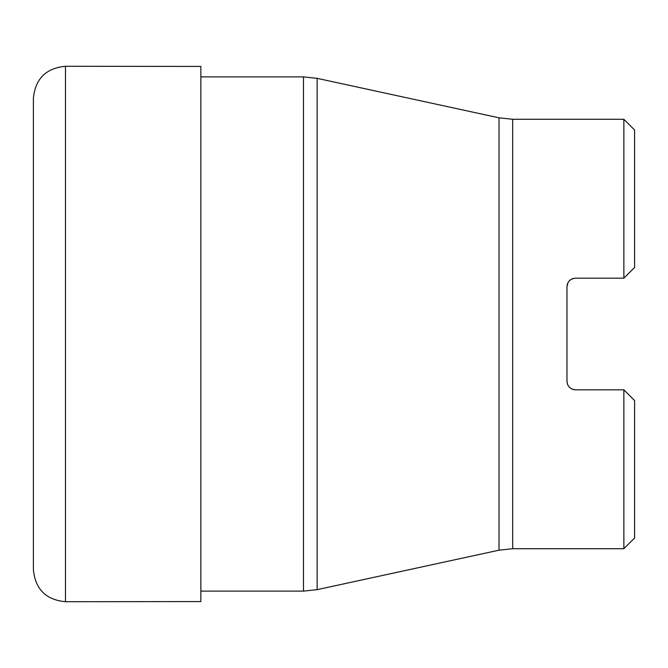 <?xml version="1.0" encoding="UTF-8"?>
<svg xmlns="http://www.w3.org/2000/svg" width="668" height="668" viewBox="0 0 668 668"><rect width="100%" height="100%" fill="white"/><g stroke="black" fill="none" stroke-linecap="round" stroke-linejoin="round"><path stroke-width="1" d="M65.481 66.291L200.851 66.424L200.851 601.576L65.481 601.709C46.008 599.872 35.32 589.234 33.4 569.796L33.4 98.204C35.32 78.766 46.008 68.128 65.481 66.291L65.481 601.709M623.862 119.288L634.6 130.018L634.6 267.442L623.862 278.172L623.862 119.288L512.682 119.288L512.682 548.712L499.021 550.181L499.021 117.818L317.133 78.348L317.133 589.652L499.021 550.181M567.858 282.956L566.965 286.764C567.416 281.604 570.28 278.74 575.557 278.172L623.862 278.172L634.6 267.442M572.593 278.698L573.353 278.464M571.917 278.982L570.756 279.633M569.528 280.644L568.668 281.629M634.6 400.558L623.862 389.828L634.6 400.558L634.6 537.982L623.862 548.712L623.862 389.828L575.557 389.828C570.288 389.269 567.424 386.413 566.965 381.236L567.349 383.766M567.858 385.044L568.668 386.371M566.965 286.764L566.965 381.236L567.541 384.325L568.777 386.521M567.165 284.91L567.474 283.85M568.167 282.38L568.986 281.228M569.946 280.259L571.249 279.333M575.532 389.828L574.046 389.694M569.67 387.49L571.09 388.576M572.184 389.135L573.82 389.644M575.557 278.172L573.411 278.447M571.9 278.99L570.923 279.525M569.353 280.819L568.852 281.395M567.675 283.332L567.441 283.933M200.851 591.122L303.472 591.122L303.472 76.878L200.851 76.878M623.862 548.712L512.682 548.712M512.682 119.288L499.021 117.818M317.133 78.348L303.472 76.878M303.472 591.122L317.133 589.652"/></g></svg>
